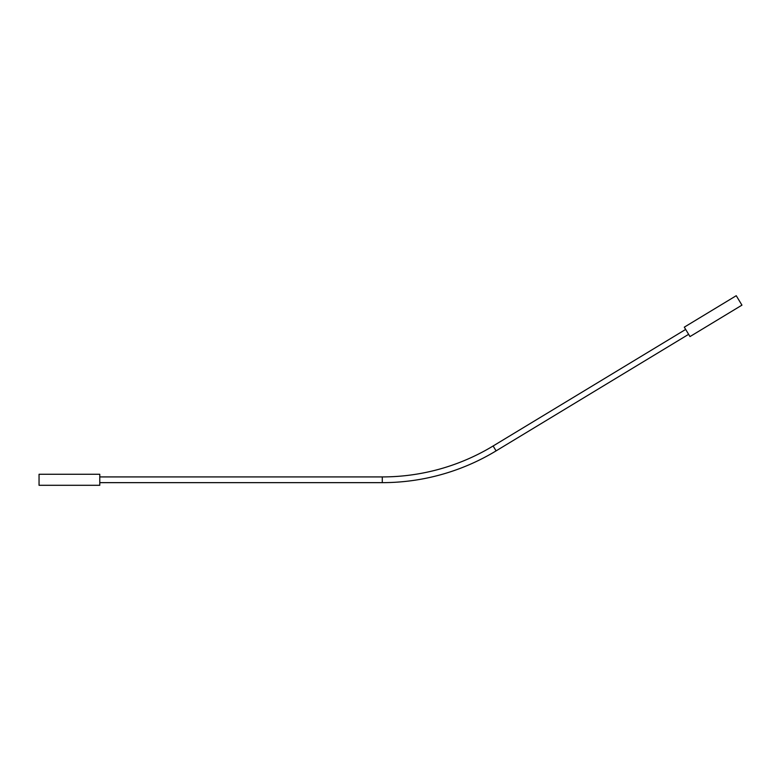 <?xml version="1.0" encoding="UTF-8"?>
<svg xmlns="http://www.w3.org/2000/svg" width="781" height="781" viewBox="0 0 781 781"><rect width="100%" height="100%" fill="white"/><g stroke="black" fill="none" stroke-linecap="round" stroke-linejoin="round"><path stroke-width="1.17" d="M99.783 476.918L382.28 476.918L382.28 482.648A219.764 219.764 0 0 0 496.091 450.881L688.627 334.327M382.28 476.918A214.043 214.043 0 0 0 493.123 445.98L685.659 329.426M99.783 485.294L99.783 474.272L39.05 474.272L39.05 485.294L99.783 485.294M689.994 336.582L741.95 305.137L736.239 295.706L684.293 327.161L689.994 336.582M493.123 445.98L496.091 450.881M99.783 482.648L382.28 482.648"/></g></svg>
